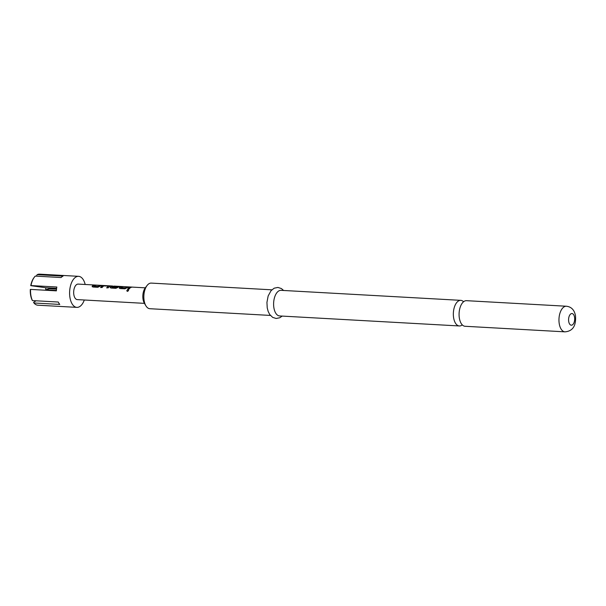 <?xml version="1.0" encoding="UTF-8"?>
<svg xmlns="http://www.w3.org/2000/svg" width="606" height="606" viewBox="0 0 606 606"><rect width="100%" height="100%" fill="white"/><g stroke="black" fill="none" stroke-linecap="round" stroke-linejoin="round"><path stroke-width="0.91" d="M127.404 291.327C126.51 290.66 126.73 290.1 128.078 289.638C128.919 290.221 128.692 290.782 127.404 291.327L127.002 291.138M127.48 291.395C126.571 290.744 126.79 290.191 128.131 289.744L128.57 289.963M564.959 331.846L465.075 326.278A12.824 6.689 -86.8 0 1 459.378 318.241A12.824 6.689 -86.8 0 1 463.779 301.583A12.824 6.689 -86.8 0 1 466.499 300.674L566.39 306.235A12.824 6.689 93.2 0 0 559.262 323.809A12.824 6.689 93.2 0 0 564.959 331.846C572.753 331.224 576.261 325.839 575.488 315.711C574.397 309.946 571.36 306.787 566.39 306.235M463.567 301.75A12.824 6.689 93.2 0 0 460.772 300.349A12.824 6.689 93.2 0 0 458.045 301.265A12.824 6.689 93.2 0 0 453.644 317.923A12.824 6.689 93.2 0 0 459.34 325.96A12.824 6.689 93.2 0 0 462.067 325.043A12.824 6.689 93.2 0 0 462.28 324.884M145.91 305.81L144.387 303.265A9.719 5.068 -86.8 0 1 143.054 299.372A9.719 5.068 -86.8 0 1 145.243 287.911L147.038 285.547A12.824 6.689 93.2 0 0 144.145 300.674A12.824 6.689 93.2 0 0 145.91 305.81A12.824 6.689 93.2 0 0 149.841 308.712L270.42 315.431M271.852 289.827L151.273 283.1A12.824 6.689 93.2 0 0 147.038 285.547M460.772 300.349L281.04 290.335A12.824 6.689 93.2 0 0 273.912 307.909A12.824 6.689 93.2 0 0 279.608 315.946L459.34 325.96M34.398 277.116A15.544 8.113 93.2 0 0 31.004 285.57L30.747 285.646A14.771 7.704 -86.8 0 1 33.951 277.707L34.398 277.116A15.544 8.113 93.2 0 1 35.277 276.094L61.1 277.533A15.544 8.113 -86.8 0 1 62.054 276.7A15.544 8.113 -86.8 0 1 63.039 276.094L37.224 274.654L36.686 275.344M85.173 284.479A15.544 8.113 93.2 0 0 78.598 276.328A15.544 8.113 93.2 0 0 75.296 277.442A15.544 8.113 93.2 0 0 69.629 294.569A15.544 8.113 93.2 0 0 76.864 307.371A15.544 8.113 93.2 0 0 80.166 306.265A15.544 8.113 93.2 0 0 84.31 300M45.73 287.752A14.771 7.704 -86.8 0 1 45.715 289.789L56.403 290.471M78.598 276.328L39.534 274.154A15.544 8.113 93.2 0 0 37.224 274.654M114.428 286.138L112.034 287.1L116.526 287.35L117.564 286.585L113.61 286.365L118.458 286.35L118.95 286.63L117.806 287.479L115.829 288.312L110.959 288.039L110.345 287.07L112.557 286.009L78.166 284.093A7.772 4.053 93.2 0 0 76.515 284.646A7.772 4.053 93.2 0 0 73.682 293.213A7.772 4.053 93.2 0 0 77.295 299.614L144.44 303.356M92.839 285.555L95.612 285.078L93.809 286.085L98.301 286.335L100.293 285.343L101.687 285.418L97.748 287.305L92.9 287.017L92.279 286.055L92.839 285.555M101.869 286.055L104.558 285.577L109.913 286.13L108.088 287.88L106.694 287.797L108.376 286.07L103.732 285.843L102.013 287.539L100.626 287.464L101.869 286.055M100.672 287.577L102.467 285.865L109.913 286.13M110.231 287.706L110.383 287.199L113.383 286.176M112.027 287.176L116.564 287.486L117.564 286.585M113.625 286.509L118.95 286.63M119.943 287.062L122.723 286.593L120.92 287.6L125.412 287.85L127.404 286.85L128.798 286.926L124.866 288.812L119.996 288.539L119.382 287.57L119.943 287.062M128.98 287.57L131.76 287.092L130.366 287.645L129.123 289.054L127.73 288.986L128.98 287.57M119.246 288.153L121.336 286.509M110.209 287.653L110.383 287.199M92.135 286.638L94.225 285.002M128.131 289.744L128.548 289.918M106.747 287.918L108.376 286.07M93.801 286.161L98.301 286.335M120.912 287.676L125.412 287.85M30.3 289.486L30.565 289.41A15.544 8.113 93.2 0 0 32.451 300.591L32.065 299.94A14.771 7.704 -86.8 0 1 30.3 289.486M30.747 285.646L45.776 287.752L56.608 288.358M56.517 289.115L49.215 288.706L45.715 289.789M36.072 300.788L33.565 302.333L33.951 302.985A15.544 8.113 93.2 0 0 37.807 305.197L76.864 307.371M30.565 289.41L56.381 290.85A15.544 8.113 -86.8 0 1 56.828 287.009L31.004 285.57M33.951 302.985L59.774 304.424A15.544 8.113 -86.8 0 1 58.274 302.03L32.451 300.591M127.775 289.1L130.373 287.017M130.366 287.168L131.752 287.252M125.45 287.986L127.404 286.85M127.404 287.002L128.79 287.085M121.329 286.668L122.723 286.744M119.268 288.214L119.42 287.706M113.284 286.206L112.648 286.168M118.458 286.509L118.965 286.782M109.421 286.002L109.928 286.282M98.339 286.471L100.293 285.343M100.293 285.494L101.679 285.57M94.225 285.153L95.612 285.237M92.165 286.691L92.317 286.191M574.549 317.211A5.833 3.038 93.2 0 0 570.716 313.969A5.833 3.038 93.2 0 0 568.716 321.544A5.833 3.038 93.2 0 0 572.549 324.778A5.833 3.038 93.2 0 0 574.549 317.211M282.176 316.09L279.783 317.749L276.177 318.476L272.67 317.385L269.738 314.529L268.155 311.408L267.231 307.886L266.935 302.417L268.155 295.963L271.079 290.63L274.2 288.183L277.919 287.441L281.419 288.57L283.608 290.479M114.102 286.093L145.304 287.835"/></g></svg>
